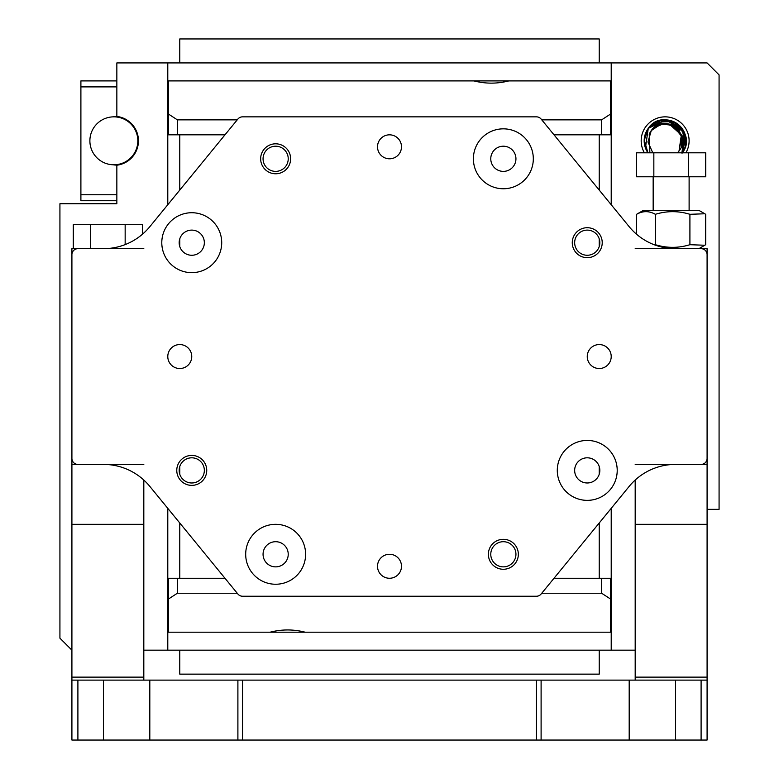 <?xml version="1.0" encoding="UTF-8"?>
<svg xmlns="http://www.w3.org/2000/svg" width="779" height="779" viewBox="0 0 779 779"><rect width="100%" height="100%" fill="white"/><g stroke="black" fill="none" stroke-linecap="round" stroke-linejoin="round"><path stroke-width="1.17" d="M599.226 62.924L599.226 38.95L179.774 38.95L179.774 62.924M706.29 461.411L707.089 461.411L707.089 464.401L635.187 464.401M707.089 464.401L707.089 524.325L635.187 524.325L635.187 480.049M635.187 680.125L635.187 677.126L707.089 677.126L707.089 524.325M707.089 677.126L707.089 740.05L701.1 740.05L701.1 680.125L707.089 680.125M635.187 248.676L707.089 248.676L707.089 251.675L706.29 251.675M707.089 461.411L707.089 251.675M635.187 677.126L635.187 524.325M237.244 119.849L177.369 119.849L168.381 114.007L168.381 80.899L610.619 80.899L610.619 134.825M610.619 114.007L601.631 119.849L601.631 134.825M601.631 119.849L541.756 119.849M177.369 119.849L177.369 134.825M168.381 114.007L168.381 134.825M508.843 80.899C497.197 83.879 485.541 83.879 473.895 80.899M116.85 86.888L80.899 86.888L80.899 80.899L116.85 80.899M80.899 200.739L116.85 200.739L80.899 200.739L80.899 194.75L116.85 194.75M80.899 86.888L80.899 194.75M112.936 116.869A24.266 24.266 0 0 1 116.85 116.548L116.85 116.431A24.568 24.568 0 0 1 116.85 165.206L116.85 165.09A24.266 24.266 0 0 1 112.936 164.768M108.33 117.493A23.974 23.974 0 0 0 90.53 146.345A23.974 23.974 0 0 0 119.372 164.145A23.974 23.974 0 0 0 137.182 135.293A23.974 23.974 0 0 0 108.33 117.493M644.389 152.801A23.974 23.974 0 0 1 665.149 116.85A23.974 23.974 0 0 1 685.9 152.801M677.594 123.939L685.841 137.396L682.355 152.801A20.975 20.975 0 0 0 665.149 119.849A20.975 20.975 0 0 0 647.933 152.801L644.175 140.532L648.264 128.369L644.175 140.532L647.933 152.801L644.194 139.84L648.264 128.369L645.421 147.942M116.85 116.431L116.85 62.924L707.089 62.924L719.075 74.901L719.075 509.349L707.089 509.349M116.85 165.206L116.85 203.738L59.925 203.738L59.925 638.176L71.911 650.163M167.787 204.741L167.787 134.825L224.985 134.825M554.015 134.825L611.213 134.825L611.213 204.741M179.774 134.825L179.774 190.086M179.774 238.851L179.774 246.524M179.774 466.563L179.774 474.236M179.774 522.991L179.774 578.261L224.985 578.261M554.015 578.261L599.226 578.261L599.226 522.991M599.226 474.236L599.226 466.563M599.226 246.524L599.226 238.851M599.226 190.086L599.226 134.825M611.213 508.346L611.213 650.163L635.187 650.163M611.213 134.825L611.213 62.924M143.813 650.163L167.787 650.163L167.787 508.346M167.787 134.825L167.787 62.924M611.213 650.163L167.787 650.163M179.774 578.261L167.787 578.261M611.213 578.261L599.226 578.261M179.774 650.163L179.774 674.137L599.226 674.137L599.226 650.163M541.756 593.238L601.631 593.238L610.619 599.08L610.619 632.188L168.381 632.188L168.381 578.261M168.381 599.08L177.369 593.238L177.369 578.261M177.369 593.238L237.244 593.238M601.631 593.238L601.631 578.261M610.619 599.08L610.619 578.261M270.157 632.188C281.803 629.208 293.459 629.208 305.105 632.188M143.813 464.401L71.911 464.401L71.911 248.676L143.813 248.676M143.813 480.049L143.813 524.325L71.911 524.325L71.911 464.401M71.911 680.125L77.9 680.125L77.9 740.05L71.911 740.05L71.911 677.126L143.813 677.126L143.813 524.325M143.813 677.126L143.813 680.125M71.911 677.126L71.911 524.325M72.71 251.675L71.911 251.675M71.911 461.411L72.71 461.411M653.844 176.775L653.844 152.801L636.54 152.801L636.54 176.775L705.735 176.775L705.735 152.801L688.441 152.801L688.441 176.775M653.844 152.801L688.441 152.801M90.559 248.676L90.559 224.712L73.265 224.712L73.265 248.676M90.559 224.712L125.156 224.712L125.156 244.606M125.156 224.712L142.46 224.712L142.46 234.236M669.288 124.095L681.352 134.971L679.006 151.048C693.057 133.803 663.62 112.069 651.283 130.59L660.913 124.114L672.472 125.224L681.849 136.588L679.006 151.048L677.526 152.801L679.006 151.048C693.057 133.793 663.63 112.069 651.283 130.59A17.226 17.226 0 0 1 674.332 126.247L668.596 123.939M681.654 145.751L681.274 134.748L674.312 126.237L663.62 123.657L653.552 128.077M649.559 133.482L651.283 130.59L647.953 141.973L652.773 152.801L647.953 141.973L651.283 130.59L649.238 134.202A17.226 17.226 0 0 1 651.283 130.59L647.953 141.973L652.773 152.801L647.962 141.963L651.283 130.59L649.238 134.202L649.871 152.801M649.238 134.202L651.283 130.59L649.238 134.202L651.283 130.59L649.238 134.202L651.283 130.59L647.953 141.973L652.773 152.801M674.069 121.836L659.998 120.492L648.264 128.369C663.299 105.817 699.123 132.284 682.024 153.268C699.133 132.274 663.28 105.817 648.264 128.369L644.175 140.532L647.933 152.801L644.175 140.532L648.264 128.369L644.175 140.532L647.933 152.801L644.175 140.532L648.264 128.369L644.175 140.541L647.933 152.801L644.175 140.532L648.264 128.369L644.175 140.532L647.933 152.801L644.175 140.532L648.264 128.369L644.175 140.532L647.933 152.801L644.175 140.541L648.264 128.369L644.175 140.532L647.933 152.801M682.024 153.268C699.123 132.284 663.289 105.817 648.264 128.369C663.28 105.827 699.133 132.274 682.024 153.268C699.123 132.264 663.299 105.827 648.264 128.369L665.149 119.849L648.264 128.369C663.27 105.827 699.133 132.255 682.024 153.268C699.133 132.255 663.27 105.827 648.264 128.369C663.289 105.827 699.123 132.264 682.024 153.268C699.123 132.284 663.299 105.817 648.264 128.369L666.123 119.869M685.52 145.819L681.946 128.262L666.113 119.869L683.952 131.544L682.355 152.801L684.77 133.433L670.183 120.463M684.293 149.373L685.501 145.858L684.089 131.807L674.069 121.836L659.998 120.492L648.264 128.369L655.529 122.186L669.219 121.69L679.804 130.327M682.053 153.229L683.28 151.36M684.118 149.763L685.491 145.897M681.898 152.801L683.894 137.844L674.332 126.247M705.696 244.703L704.8 245.249L689.912 244.703C678.431 248.219 666.912 248.219 655.363 244.703L655.363 214.303C666.912 210.788 678.431 210.788 689.912 214.303L704.8 213.767L705.696 214.303L705.696 244.703M655.363 214.303C649.082 210.788 642.831 210.788 636.589 214.303L643.425 210.33L698.851 210.33L704.8 213.767M636.589 214.303L636.589 234.265M689.912 214.303L689.912 244.703M503.351 128.837A29.962 29.962 0 0 0 473.389 158.799A29.962 29.962 0 0 0 503.351 188.761A29.962 29.962 0 0 0 533.313 158.799A29.962 29.962 0 0 0 503.351 128.837M275.649 524.325A29.962 29.962 0 0 0 245.687 554.288A29.962 29.962 0 0 0 275.649 584.25A29.962 29.962 0 0 0 305.611 554.288A29.962 29.962 0 0 0 275.649 524.325M191.751 212.725A29.962 29.962 0 0 0 161.789 242.688A29.962 29.962 0 0 0 191.751 272.65A29.962 29.962 0 0 0 221.713 242.688A29.962 29.962 0 0 0 191.751 212.725M587.249 440.437A29.962 29.962 0 0 0 557.287 470.399A29.962 29.962 0 0 0 587.249 500.361A29.962 29.962 0 0 0 617.211 470.399A29.962 29.962 0 0 0 587.249 440.437M389.5 134.825A11.987 11.987 0 0 0 377.513 146.812A11.987 11.987 0 0 0 389.5 158.799A11.987 11.987 0 0 0 401.487 146.812A11.987 11.987 0 0 0 389.5 134.825M179.774 344.561A11.987 11.987 0 0 0 167.787 356.539A11.987 11.987 0 0 0 179.774 368.525A11.987 11.987 0 0 0 191.751 356.539A11.987 11.987 0 0 0 179.774 344.561M389.5 554.288A11.987 11.987 0 0 0 377.513 566.275A11.987 11.987 0 0 0 389.5 578.261A11.987 11.987 0 0 0 401.487 566.275A11.987 11.987 0 0 0 389.5 554.288M599.226 344.561A11.987 11.987 0 0 0 587.249 356.539A11.987 11.987 0 0 0 599.226 368.525A11.987 11.987 0 0 0 611.213 356.539A11.987 11.987 0 0 0 599.226 344.561M275.649 173.775A14.976 14.976 0 0 1 260.663 158.799A14.976 14.976 0 0 1 275.649 143.813A14.976 14.976 0 0 1 290.625 158.799A14.976 14.976 0 0 1 275.649 173.775M275.649 146.209A12.581 12.581 0 0 0 263.059 158.799A12.581 12.581 0 0 0 275.649 171.38A12.581 12.581 0 0 0 288.23 158.799A12.581 12.581 0 0 0 275.649 146.209M587.249 257.674A14.976 14.976 0 0 1 572.263 242.688A14.976 14.976 0 0 1 587.249 227.711A14.976 14.976 0 0 1 602.225 242.688A14.976 14.976 0 0 1 587.249 257.674M587.249 230.107A12.581 12.581 0 0 0 574.659 242.688A12.581 12.581 0 0 0 587.249 255.269A12.581 12.581 0 0 0 599.83 242.688A12.581 12.581 0 0 0 587.249 230.107M191.751 485.375A14.976 14.976 0 0 1 176.775 470.399A14.976 14.976 0 0 1 191.751 455.413A14.976 14.976 0 0 1 206.737 470.399A14.976 14.976 0 0 1 191.751 485.375M191.751 457.809A12.581 12.581 0 0 0 179.17 470.399A12.581 12.581 0 0 0 191.751 482.98A12.581 12.581 0 0 0 204.341 470.399A12.581 12.581 0 0 0 191.751 457.809M503.351 569.274A14.976 14.976 0 0 1 488.375 554.288A14.976 14.976 0 0 1 503.351 539.311A14.976 14.976 0 0 1 518.337 554.288A14.976 14.976 0 0 1 503.351 569.274M503.351 541.707A12.581 12.581 0 0 0 490.77 554.288A12.581 12.581 0 0 0 503.351 566.869A12.581 12.581 0 0 0 515.941 554.288A12.581 12.581 0 0 0 503.351 541.707M587.249 482.98A12.581 12.581 0 0 1 574.659 470.399A12.581 12.581 0 0 1 587.249 457.809A12.581 12.581 0 0 1 599.83 470.399A12.581 12.581 0 0 1 587.249 482.98M191.751 255.269A12.581 12.581 0 0 1 179.17 242.688A12.581 12.581 0 0 1 191.751 230.107A12.581 12.581 0 0 1 204.341 242.688A12.581 12.581 0 0 1 191.751 255.269M275.649 566.869A12.581 12.581 0 0 1 263.059 554.288A12.581 12.581 0 0 1 275.649 541.707A12.581 12.581 0 0 1 288.23 554.288A12.581 12.581 0 0 1 275.649 566.869M503.351 171.38A12.581 12.581 0 0 1 490.77 158.799A12.581 12.581 0 0 1 503.351 146.209A12.581 12.581 0 0 1 515.941 158.799A12.581 12.581 0 0 1 503.351 171.38M237.897 594.036L149.811 486.378A59.925 59.925 0 0 0 103.432 464.401L77.9 464.401A5.989 5.989 0 0 1 71.911 458.412L71.911 254.675A5.989 5.989 0 0 1 77.9 248.676L103.432 248.676A59.925 59.925 0 0 0 149.811 226.699L237.897 119.051A5.989 5.989 0 0 1 242.532 116.85L536.468 116.85A5.989 5.989 0 0 1 541.103 119.051L629.189 226.699A59.925 59.925 0 0 0 675.568 248.676L701.1 248.676A5.989 5.989 0 0 1 707.089 254.675L707.089 458.412A5.989 5.989 0 0 1 701.1 464.401L675.568 464.401A59.925 59.925 0 0 0 629.189 486.378L541.103 594.036A5.989 5.989 0 0 1 536.468 596.237L242.532 596.237A5.989 5.989 0 0 1 237.897 594.036M77.9 680.125L701.1 680.125M541.103 680.125L541.103 740.05L701.1 740.05M77.9 740.05L237.897 740.05L237.897 680.125M242.532 680.125L242.532 740.05L536.468 740.05L536.468 680.125M541.103 740.05L536.468 740.05M242.532 740.05L237.897 740.05M629.189 740.05L629.189 680.125M675.568 740.05L675.568 680.125M103.432 740.05L103.432 680.125M149.811 740.05L149.811 680.125M689.113 210.33L689.113 176.775M653.162 210.33L653.162 176.775M698.851 248.676L704.8 245.249"/></g></svg>
